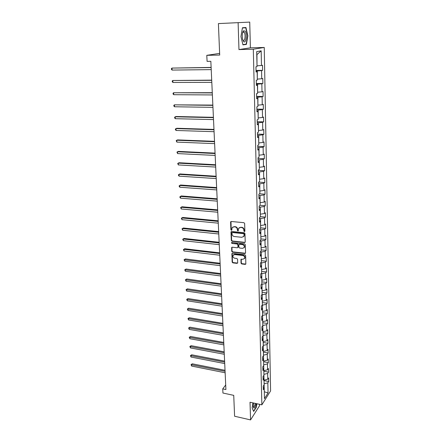 <?xml version="1.0" encoding="UTF-8"?>
<svg xmlns="http://www.w3.org/2000/svg" width="442" height="442" viewBox="0 0 442 442"><rect width="100%" height="100%" fill="white"/><g stroke="black" fill="none" stroke-linecap="round" stroke-linejoin="round"><path stroke-width="0.66" d="M244.404 231.602L244.879 231.149L244.641 223.475L243.907 222.685L231.26 221.492L230.597 222.144L230.89 229.752L231.398 230.299L231.807 230.089L232.083 227.74L233.962 226.796L235.011 226.895C236.371 227.171 237.144 228.006 237.326 229.415L237.365 230.398L237.868 230.945L238.288 230.735L238.558 228.409L240.476 227.431L241.531 227.536C242.901 227.807 243.68 228.652 243.862 230.061L243.89 231.05L244.404 231.602M239.177 227.735L241.818 227.298C243.188 227.575 243.967 228.415 244.15 229.823L244.177 230.812L244.84 231.354M231 221.519L231.188 229.514L231.823 230.055M232.707 227.077L235.304 226.663C236.663 226.934 237.437 227.774 237.619 229.177L237.652 230.16L238.304 230.702M242.923 31.719L243.012 32.012M241.023 263.183L241.735 263.957L245.227 264.388L245.835 264.078L245.642 255.564L244.923 254.78L232.492 253.338L231.906 253.625L232.155 262.095L232.862 262.868L237.028 263.377L237.691 262.775L237.564 259.283L236.851 258.509L234.774 258.261C233.221 257.774 232.652 256.796 233.061 255.332L234.636 254.553L242.818 255.509C244.371 255.99 244.951 256.957 244.559 258.421L242.94 259.239L240.973 259.377L241.023 263.183L241.31 262.913L242.017 263.686L245.84 264.073M238.122 22.73L238.962 49.576L250.393 47.83L249.736 22.1L218.403 23.592L219.702 55.051L206.79 55.333L207.083 61.361L210.84 61.294L225.912 389.551L222.746 388.883L222.945 393.037L233.735 395.358L234.597 416.242L250.57 419.9L259.526 405.756L259.487 404.303M238.962 49.576L253.31 49.217L261.863 404.822L250.017 402.248L250.57 419.9M244.537 242.592L245.216 241.956L244.956 233.536L244.227 232.746L231.647 231.475L230.984 232.116L231.31 240.465L232.028 241.244L244.537 242.592L245.139 242.299M245.299 244.619L245.559 252.935L244.885 253.553L232.448 252.122L231.735 251.343L231.669 247.498L232.254 247.205L237.288 247.769L237.956 247.144L237.873 244.791L237.155 244.006L231.906 243.431L231.459 242.652L231.868 242.448L244.575 243.835L245.299 244.619M218.403 23.592L249.736 22.1M253.31 49.217L264.244 47.465L270.587 390.938L261.863 404.822M264.051 380.59L268.692 381.523L268.62 377.921L267.769 379.225L267.653 373.418L268.509 372.131L268.438 368.49L267.576 369.766L267.46 363.893L268.322 362.628L268.25 358.948L267.388 360.197L267.266 354.252L268.134 353.02L268.062 349.296L267.189 350.517L267.073 344.506L267.946 343.296L267.874 339.528L266.996 340.721L266.874 334.638L267.753 333.461L267.681 329.649L266.797 330.815L266.67 324.655L267.559 323.511L267.482 319.649L266.592 320.787L266.471 314.555L267.36 313.439L267.288 309.533L266.393 310.638L266.266 304.334L267.161 303.245L267.084 299.295L266.183 300.372L266.056 293.991L266.962 292.936L266.885 288.935L265.974 289.974L265.846 283.515L266.758 282.493L266.681 278.443L265.764 279.454L265.636 272.918L266.554 271.929L266.471 267.83L265.554 268.808L265.421 262.189L266.344 261.233L266.261 257.084L265.333 258.029L265.2 251.327L266.134 250.404L266.051 246.205L265.117 247.111L264.979 240.326L265.918 239.442L265.835 235.194L264.896 236.061L264.758 229.194L265.703 228.348L265.614 224.039L264.67 224.873L264.531 217.917L265.482 217.11L265.393 212.751L264.443 213.541L264.299 206.497L265.261 205.729L265.172 201.314L264.211 202.071L264.067 194.933L265.034 194.204L264.946 189.734L263.979 190.447L263.835 183.22L264.808 182.535L264.719 178.004L263.741 178.678L263.598 171.358L264.576 170.711L264.487 166.126L263.504 166.756L263.355 159.341L264.338 158.739L264.25 154.087L263.261 154.672L263.112 147.164L264.106 146.606L264.012 141.899L263.018 142.435L262.863 134.827L263.863 134.313L263.769 129.545L262.769 130.036L262.614 122.323L263.62 121.859L263.526 117.025L262.515 117.473L262.355 109.655L263.371 109.24L263.277 104.34L262.261 104.737L262.1 96.82L263.123 96.45L263.029 91.488L262.001 91.831L261.841 83.803L262.868 83.494L262.775 78.461L261.736 78.753L261.576 70.615L262.614 70.355L262.515 65.256L261.471 65.493L261.178 50.836L256.697 51.609L257.029 66.521L255.94 66.77L256.062 72.002L257.145 71.726L256.051 71.576M268.692 381.523L267.841 382.833L268.045 392.971L264.454 398.651L264.228 388.396L263.344 389.761L263.255 386.098L264.145 384.75L264.012 378.871L263.123 380.208L263.04 376.507L263.929 375.181L263.797 369.236L262.902 370.545L262.813 366.794L263.714 365.501L263.581 359.484L262.675 360.766L262.592 356.976L263.493 355.705L263.36 349.616L262.449 350.871L262.36 347.031L263.272 345.793L263.134 339.633L262.222 340.854L262.134 336.97L263.051 335.76L262.907 329.528L261.99 330.721L261.896 326.787L262.824 325.61L262.681 319.301L261.752 320.461L261.664 316.483L262.592 315.334L262.449 308.947L261.515 310.08L261.421 306.052L262.36 304.93L262.216 298.472L261.277 299.566L261.183 295.488L262.123 294.405L261.979 287.858L261.029 288.924L260.935 284.797L261.885 283.747L261.736 277.117L260.786 278.151L260.686 273.968L261.647 272.952L261.493 266.244L260.531 267.239L260.437 263.007L261.399 262.029L261.25 255.233L260.283 256.194L260.183 251.907L261.156 250.962L261.001 244.083L260.023 245.006L259.924 240.663L260.902 239.757L260.747 232.79L259.763 233.674L259.664 229.276L260.647 228.409L260.493 221.354L259.504 222.199L259.399 217.746L260.393 216.917L260.233 209.768L259.233 210.569L259.134 206.06L260.134 205.276L259.968 198.033L258.968 198.795L258.863 194.226L259.868 193.48L259.703 186.148L258.692 186.867L258.587 182.231L259.603 181.535L259.437 174.104L258.415 174.778L258.305 170.082L259.332 169.43L259.161 161.899L258.134 162.523L258.023 157.772L259.056 157.159L258.885 149.534L257.852 150.114L257.741 145.296L258.78 144.733L258.603 136.998L257.559 137.534L257.448 132.65L258.498 132.136L258.321 124.296L257.272 124.782L257.156 119.832L258.211 119.368L258.034 111.423L256.973 111.854L256.857 106.837L257.924 106.423L257.741 98.373L256.675 98.754L256.553 93.665L257.631 93.306L257.448 85.14L256.366 85.472L256.25 80.311L257.332 80.002L257.145 71.726M263.913 374.291L264.04 380.103M264.194 380.137L267.769 379.225M264.067 374.319L267.653 373.418M264.012 378.871L263.067 377.761M263.697 364.749L263.83 370.634M263.985 370.661L267.576 369.766M263.857 364.777L267.46 363.893M263.797 369.236L262.846 368.153M263.482 355.097L263.614 361.053M263.775 361.081L267.388 360.197M263.642 355.125L267.266 354.252M263.581 359.484L262.625 358.423M263.261 345.335L263.399 351.357M263.559 351.384L267.189 350.517M263.421 345.362L267.073 344.506M263.36 349.616L262.399 348.583M263.04 335.456L263.178 341.55M263.338 341.578L266.996 340.721M263.205 335.484L266.874 334.638M263.134 339.633L262.172 338.627M262.819 325.456L262.957 331.622M263.117 331.649L266.797 330.815M262.979 325.483L266.67 324.655M262.907 329.528L261.94 328.55M262.587 315.339L262.73 321.577M262.896 321.605L266.592 320.787M262.752 315.367L266.471 314.555M262.681 319.301L261.703 318.351M262.233 305.079L262.526 305.124L262.504 311.417M262.67 311.439L266.393 310.638M262.526 305.124L266.266 304.334M262.449 308.947L261.471 308.024M261.868 294.703L262.294 294.764L262.277 301.129M262.438 301.157L266.183 300.372M262.294 294.764L266.056 293.991M262.216 298.472L261.228 297.577M261.482 284.195L262.062 284.272L262.04 290.72M262.205 290.742L265.974 289.974M262.062 284.272L265.846 283.515M261.979 287.858L260.984 286.996M261.073 273.559L261.824 273.653L261.808 280.184M261.973 280.206L265.764 279.454M261.824 273.653L265.636 272.918M261.736 277.117L260.741 276.289M260.647 262.791L261.587 262.907L261.57 269.515M261.736 269.537L265.554 268.808M261.587 262.907L265.421 262.189M261.493 266.244L260.493 265.443M260.194 251.896L261.344 252.023L261.327 258.714M261.493 258.736L265.333 258.029M261.344 252.023L265.2 251.327M261.25 255.233L260.239 254.465M259.929 240.879L261.1 241.006L261.084 247.785M261.25 247.802L265.117 247.111M261.1 241.006L264.979 240.326M261.001 244.083L259.984 243.349M259.675 229.735L260.852 229.851L260.835 236.713M261.007 236.73L264.896 236.061M260.852 229.851L264.758 229.194M260.747 232.79L259.73 232.094M259.415 218.442L260.598 218.552L260.587 225.503M260.758 225.519L264.67 224.873M260.598 218.552L264.531 217.917M260.493 221.354L259.465 220.691M259.156 207.011L260.344 207.11L260.332 214.155M260.504 214.171L264.443 213.541M260.344 207.11L264.299 206.497M260.233 209.768L259.2 209.143M258.89 195.436L260.089 195.524L260.073 202.657M260.244 202.674L264.211 202.071M260.089 195.524L264.067 194.933M259.968 198.033L258.935 197.447M258.62 183.706L259.824 183.789L259.813 191.016M259.99 191.027L263.979 190.447M259.824 183.789L263.835 183.22M259.703 186.148L258.664 185.596M258.349 171.827L259.559 171.899L259.548 179.22M259.725 179.231L263.741 178.678M259.559 171.899L263.598 171.358M259.437 174.104L258.388 173.59M258.073 159.794L259.294 159.855L259.283 167.275M259.46 167.286L263.504 166.756M259.294 159.855L263.355 159.341M259.161 161.899L258.111 161.429M257.791 147.6L259.023 147.65L259.012 155.17M259.189 155.181L263.261 154.672M259.023 147.65L263.112 147.164M258.885 149.534L257.824 149.103M257.509 135.246L258.747 135.291L258.736 142.91M258.918 142.915L263.018 142.435M258.747 135.291L262.863 134.827M258.603 136.998L257.542 136.617M257.222 122.727L258.465 122.76L258.459 130.484M258.642 130.489L262.769 130.036M258.465 122.76L262.614 122.323M258.321 124.296L257.25 123.959M256.929 110.047L258.183 110.064L258.178 117.892M258.36 117.898L262.515 117.473M258.183 110.064L262.355 109.655M258.034 111.423L256.957 111.13M256.636 97.19L257.896 97.196L257.89 105.135M258.073 105.135L262.261 104.737M257.896 97.196L262.1 96.82M257.741 98.373L256.658 98.124M256.338 84.157L257.609 84.157L257.603 92.201M257.785 92.201L262.001 91.831M257.609 84.157L261.841 83.803M257.448 85.14L256.354 84.941M256.034 70.952L257.316 70.935L257.31 79.096M257.498 79.09L261.736 78.753M257.316 70.935L261.576 70.615M261.178 50.836L256.951 54.587L257.012 65.808M257.2 65.803L261.471 65.493M219.635 53.383L206.79 55.333M250.393 47.83L264.244 47.465M225.702 384.976L222.746 388.883M264.294 391.496L264.123 383.722M264.299 391.761L268.045 392.971M264.277 383.75L267.841 382.833M264.228 388.396L263.283 387.264M256.023 70.422L262.614 70.355M256.321 83.505L262.868 83.494M256.62 96.406L263.123 96.45M256.913 109.141L263.371 109.24M257.2 121.705L263.62 121.859M257.482 134.103L263.863 134.313M257.763 146.341L264.106 146.606M258.04 158.424L264.338 158.739M258.316 170.352L264.576 170.711M258.73 182.137L264.808 182.535M259.443 193.795L265.034 194.204M260.089 205.309L265.261 205.729M260.388 216.657L265.482 217.11M260.636 227.857L265.703 228.348M260.885 238.923L265.918 239.442M261.128 249.846L266.134 250.404M261.371 260.642L266.344 261.233M261.609 271.305L266.554 271.929M261.841 281.841L266.758 282.493M262.078 292.245L266.962 292.936M262.305 302.532L267.161 303.245M262.531 312.693L267.36 313.439M262.758 322.737L267.559 323.511M262.979 332.66L267.753 333.461M263.2 342.473L267.946 343.296M263.415 352.163L268.134 353.02M263.631 361.749L268.322 362.628M263.841 371.225L268.509 372.131M240.934 36.537L242.951 44.869L246.398 44.393L247.868 35.802L245.934 27.492L242.448 27.752L240.934 36.537M252.912 402.877L252.128 407.922L253.669 411.441L256.371 407.209L256.907 403.745M243.796 32.377L243.675 31.874M243.824 44.465L246.398 44.393M231.376 231.503L231.602 240.216L232.321 240.995L244.824 242.343M243.995 234.221L243.487 233.674L232.448 232.547L232.039 232.752L232.022 234.028C232.21 235.415 232.978 236.249 234.326 236.525L241.851 237.31L243.791 236.321L244.282 233.984L243.774 233.431L243.487 233.674M232.277 232.564L232.746 232.31L243.774 233.431M243.487 236.741L244.072 236.078L244.31 235.017L244.028 235.26M244.282 233.984L244.31 235.017M231.669 247.498L231.962 247.244L232.028 251.089L232.741 251.863L245.492 253.249M238.172 247.216L237.884 247.47L238.244 246.89L238.161 244.537L237.442 243.757L231.906 243.431M231.73 242.454L232.199 243.183M242.547 248.36L244.166 247.537C244.581 246.045 244.001 245.061 242.426 244.586L239.514 244.266L238.846 244.896L238.929 247.255L239.647 248.034L242.547 248.36M243.967 247.835L244.448 247.282C244.862 245.791 244.282 244.813 242.708 244.332L242.426 244.586M239.21 244.304L239.802 244.017L242.708 244.332M240.973 259.377L241.249 259.117L241.31 262.913M244.382 258.692L244.84 258.156C245.233 256.697 244.653 255.725 243.1 255.249L242.818 255.509M233.542 254.802L234.929 254.294L243.1 255.249M231.906 253.625L232.199 253.371L232.442 261.83L233.149 262.598L237.63 263.073M256.001 69.416L255.979 66.759M211.121 67.416L171.988 68.079L172.12 70.079L211.226 69.626M211.132 67.571L171.988 68.079L171.413 68.637L171.463 69.438L172.12 70.079M243.415 41.244C245.73 44.835 247.526 34.332 245.161 31.106L243.492 30.774C242.26 32.653 241.956 35.432 242.581 39.117L243.415 41.244M242.752 39.752L243.122 40.277C244.857 42.183 245.923 34.609 244.238 32.36L242.973 32.117L242.608 32.686M242.42 27.907L245.73 27.769L247.608 35.819L246.183 44.145L242.885 44.598M242.912 31.747L243.001 32.039M242.404 28.017L245.73 27.769M253.47 402.999L253.227 407.01C254.111 409.104 255.078 407.96 256.139 403.579M253.548 411.165L252.133 407.878M256.719 403.706L256.2 407.071L253.581 411.171M253.178 406.634L253.327 406.85C254.078 407.11 254.714 405.955 255.233 403.38M256.299 82.56L256.305 80.295M211.707 80.14L172.805 80.488L172.938 82.461L211.812 82.367M211.718 80.334L172.805 80.488L172.231 81.024L172.286 81.814L172.938 82.461M256.598 95.522L256.609 93.649M212.282 92.698L173.612 92.743L173.745 94.693L212.387 94.936M212.293 92.93L173.612 92.743L173.043 93.256L173.093 94.035L173.745 94.693M256.89 108.312L256.913 106.82M212.851 105.091L174.413 104.842L174.54 106.765L212.956 107.345M212.867 105.367L174.413 104.842L173.844 105.329L173.894 106.097L174.54 106.765M257.183 120.937L257.205 119.81M213.414 117.329L176.082 116.506L175.203 116.793L175.325 118.694L213.519 119.594M213.431 117.644L175.203 116.793L174.634 117.257L174.684 118.014L175.325 118.694M257.465 133.396L257.504 132.622M213.967 129.412L176.85 128.279L175.977 128.589L176.104 130.467L214.072 131.688M213.983 129.766L175.977 128.589L175.413 129.031L175.463 129.782L176.104 130.467M257.747 145.689L257.791 145.269M214.514 141.341L177.612 139.904L176.75 140.247L176.872 142.103L214.624 143.633M214.536 141.727L176.75 140.247L176.187 140.666L176.872 142.103M215.055 153.12L178.364 151.391L177.507 151.761L177.629 153.589L215.16 155.424M215.077 153.545L177.507 151.761L176.949 152.158L177.629 153.589M215.591 164.755L179.109 162.733L178.259 163.131L178.38 164.938L215.696 167.065M215.613 165.209L178.259 163.131L177.701 163.507L178.38 164.938M216.116 176.242L179.844 173.944L178.999 174.363L179.12 176.154L216.226 178.568M216.144 176.734L178.999 174.363L178.446 174.717L178.491 175.435L179.12 176.154M216.641 187.59L180.568 185.016L179.734 185.463L179.85 187.231L216.746 189.922M216.663 188.115L179.734 185.463L179.181 185.8L179.225 186.502L179.85 187.231M217.155 198.801L181.286 195.955L180.458 196.43L180.574 198.176L217.26 201.143M217.177 199.353L180.458 196.43L179.905 196.745L179.949 197.441L180.574 198.176M217.663 209.867L181.993 206.768L181.17 207.265L181.286 208.989L217.768 212.221M217.691 210.453L181.17 207.265L180.623 207.558L181.993 206.768M181.286 208.989L180.623 207.558M218.166 220.807L182.695 217.453L181.877 217.972L181.988 219.674L218.271 223.166M218.193 221.425L181.877 217.972L181.331 218.249L182.695 217.453M181.988 219.674L181.331 218.249M218.657 231.614L183.386 228.011L182.574 228.553L182.684 230.238L218.768 233.984M218.691 232.26L182.574 228.553L182.032 228.812L183.386 228.011M182.684 230.238L182.032 228.812M219.149 242.288L184.071 238.442L183.264 239.012L183.375 240.675L219.26 244.669M219.182 242.962L183.264 239.012L182.723 239.249L184.071 238.442M183.375 240.675L182.723 239.249M219.635 252.841L184.745 248.758L183.949 249.349L184.054 250.99L219.746 255.227M219.668 253.542L183.949 249.349L183.408 249.57L184.745 248.758M184.054 250.99L183.408 249.57M220.11 263.266L185.413 258.957L184.623 259.565L184.728 261.189L220.221 265.659M220.144 263.996L184.082 259.769L185.413 258.957M184.728 261.189L184.082 259.769M220.586 273.57L186.071 269.034L185.286 269.664L185.397 271.272L220.696 275.968M220.619 274.327L184.75 269.852L186.071 269.034M185.397 271.272L184.75 269.852M221.055 283.753L186.728 278.996L185.949 279.648L186.054 281.239L221.166 286.156M221.088 284.532L185.413 279.819L186.728 278.996M186.054 281.239L185.413 279.819M221.514 293.814L187.369 288.847L186.596 289.516L186.701 291.09L221.624 296.228M221.553 294.621L186.065 289.67L187.369 288.847M186.701 291.09L186.065 289.67M221.972 303.764L188.01 298.588L187.242 299.278L187.347 300.831L222.083 306.184M222.011 304.599L186.712 299.416L188.01 298.588M187.347 300.831L186.712 299.416M222.425 313.599L188.64 308.218L187.878 308.925L187.983 310.461L222.536 316.024M222.464 314.455L187.353 309.046L188.64 308.218M187.983 310.461L187.353 309.046M222.867 323.323L189.264 317.743L188.507 318.467L188.607 319.986L222.983 325.754M222.912 324.201L187.983 318.577L189.264 317.743M188.607 319.986L187.983 318.577M223.309 332.931L189.883 327.163L189.132 327.903L189.231 329.406L223.42 335.368M223.354 333.837L188.607 327.997L189.883 327.163M189.231 329.406L188.607 327.997M223.746 342.434L190.491 336.472L189.745 337.235L189.845 338.721L223.856 344.876M223.79 343.362L189.226 337.312L190.491 336.472M189.845 338.721L189.226 337.312M224.177 351.832L191.093 345.688L190.358 346.467L190.452 347.937L224.293 354.28M224.221 352.777L189.833 346.528L191.093 345.688M190.452 347.937L189.833 346.528M224.602 361.125L191.69 354.799L190.961 355.595L191.054 357.048L224.718 363.573M224.647 362.092L190.441 355.644L191.69 354.799M191.054 357.048L190.441 355.644M225.028 370.313L192.281 363.81L191.552 364.622L191.651 366.064L225.138 372.766M225.072 371.302L191.038 364.661L192.281 363.81M191.651 366.064L191.038 364.661M244.15 229.823L243.862 230.061M241.818 227.298L241.531 227.536M240.763 227.199L240.476 227.431M237.652 230.16L237.365 230.398M237.619 229.177L237.326 229.415M235.304 226.663L235.011 226.895M234.26 226.564L233.962 226.796M231.188 229.514L230.89 229.752M230.895 221.917L230.597 222.144M244.177 230.812L243.89 231.05M232.321 240.995L232.028 241.244M231.602 240.216L231.31 240.465M231.282 231.879L230.984 232.116M232.746 232.31L232.448 232.547M245.166 253.294L244.885 253.553M232.741 251.863L232.448 252.122M232.028 251.089L231.735 251.343M231.89 247.575L231.597 247.824M238.244 246.89L237.956 247.144M238.161 244.537L237.873 244.791M237.442 243.757L237.155 244.006M239.802 244.017L239.514 244.266M241.188 259.421L240.907 259.686M234.929 254.294L234.636 254.553M237.315 263.112L237.028 263.377M233.149 262.598L232.862 262.868M232.442 261.83L232.155 262.095M232.127 253.691L231.835 253.951M245.509 264.117L245.227 264.388M242.017 263.686L241.735 263.957M230.978 221.558L230.68 221.785M231.359 231.531L231.061 231.768M244.072 236.078L243.791 236.321M244.448 247.282L244.166 247.537M244.84 258.156L244.559 258.421M242.763 32.139L244.017 32.089M242.973 32.117L243.492 30.774"/></g></svg>
